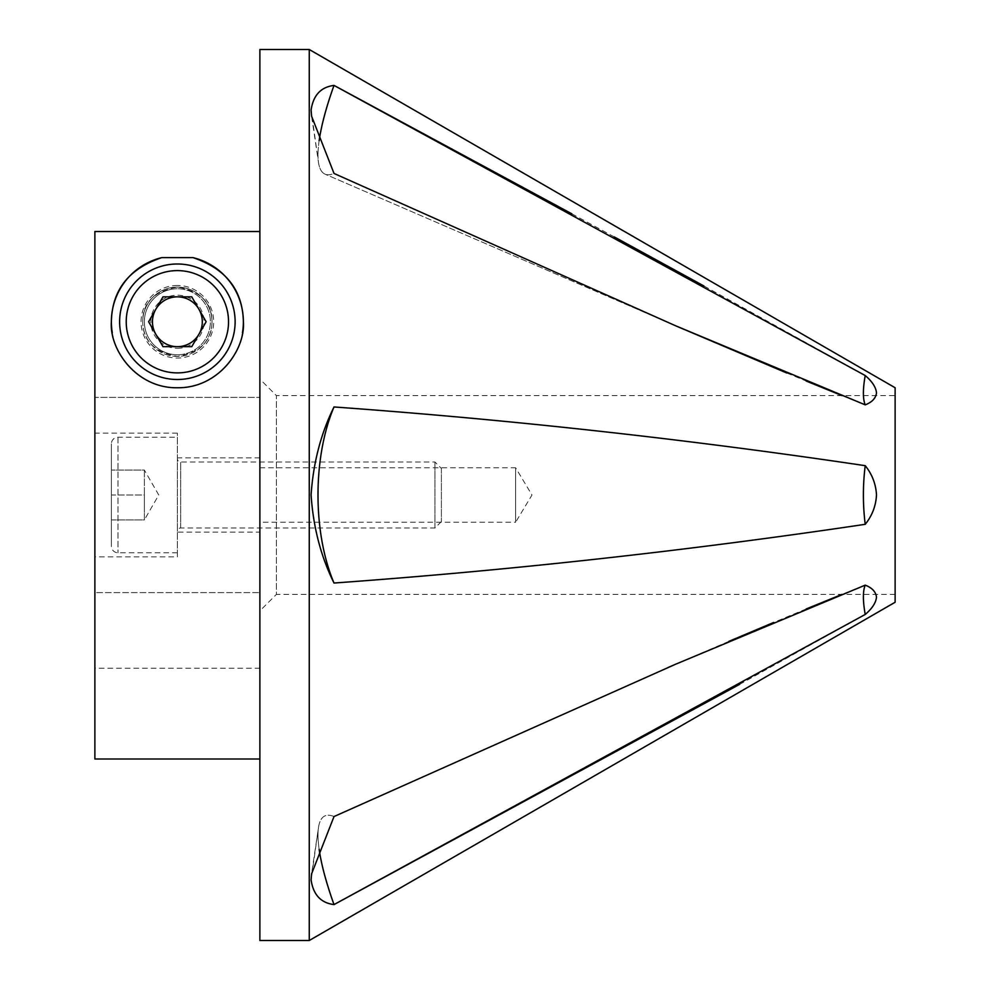 <?xml version="1.0" encoding="UTF-8"?>
<svg xmlns="http://www.w3.org/2000/svg" width="990" height="990" viewBox="0 0 990 990"><rect width="100%" height="100%" fill="white"/><g stroke="black" fill="none" stroke-linecap="round" stroke-linejoin="round"><path stroke-width="0.74" stroke-dasharray="4.95 3.71" d="M728.85 641.384L675.489 664.278L334.014 816.552A132.004 31.408 -115.1 0 0 325.017 815.871A132.004 31.408 -115.1 0 0 318.508 827.454A132.004 31.408 -115.1 0 0 318 834.954A132.004 31.408 -115.1 0 0 319.151 849.333M739.58 684.387L865.223 614.456A114.197 27.176 -115.1 0 1 863.404 596.883A114.197 27.176 -115.1 0 1 865.223 585.139L841.958 594.408M865.223 614.456C872.128 608.59 875.878 602.836 876.496 597.193C875.89 591.859 872.14 587.837 865.223 585.139M806.194 608.974L773.648 622.475M318 834.954A132.004 31.408 -115.1 0 1 318.508 827.454A132.004 31.408 -115.1 0 1 325.017 815.871A132.004 31.408 -115.1 0 1 334.014 816.552L311.578 873.848L318.508 827.454L311.095 879.9C313.236 894.725 320.884 902.954 334.014 904.588A132.004 31.408 -115.1 0 1 318 834.954M334.014 583.036C511.05 570.265 688.124 550.688 865.223 524.316A114.197 54.351 -90 0 1 863.404 495A114.197 54.351 -90 0 1 865.223 465.684C688.087 439.312 511.013 419.735 334.014 406.964A132.004 62.816 -90 0 0 318 495A132.004 62.816 -90 0 0 334.014 583.036C320.884 556.504 313.236 527.15 311.095 495C313.236 462.875 320.871 433.521 334.014 406.964M865.223 524.316C872.128 515.753 875.878 505.989 876.496 495C875.89 484.048 872.14 474.272 865.223 465.684M841.958 395.592L865.223 404.861A114.197 27.176 -64.9 0 1 863.404 393.117A114.197 27.176 -64.9 0 1 865.223 375.544L703.915 285.974M865.223 404.861C872.128 402.175 875.878 398.153 876.496 392.807C875.89 387.189 872.14 381.435 865.223 375.544M614.27 236.919L571.799 213.803M319.151 140.667A132.004 31.408 -64.9 0 0 318 155.046A132.004 31.408 -64.9 0 1 334.014 85.412C320.871 87.058 313.236 95.288 311.095 110.1L318.508 162.546A132.004 31.408 -64.9 0 1 318 155.046A132.004 31.408 -64.9 0 0 318.508 162.546A132.004 31.408 -64.9 0 0 325.017 174.129A132.004 31.408 -64.9 0 1 318.508 162.546L311.578 116.152L334.014 173.448A132.004 31.408 -64.9 0 1 325.017 174.129A132.004 31.408 -64.9 0 0 334.014 173.448L675.489 325.722M895.121 395.592L895.121 594.408L895.121 395.592L276.371 395.592L276.371 594.408L259.875 610.917L259.875 379.083L259.875 610.917M895.121 594.408L276.371 594.408L276.371 395.592L259.875 379.083M259.875 467.775L515.629 467.775L515.629 522.225L531.989 495L515.629 467.775L515.629 522.225L259.875 522.225L259.875 467.775L259.875 522.225M895.121 387.746L895.121 602.254M309.264 49.5L309.264 940.5M786.778 372.995L806.194 381.039M259.875 49.5L259.875 940.5M144.379 507.462L144.379 519.911L111.375 519.911L111.375 495L111.375 519.911L144.379 519.911L144.379 495L111.375 495L111.375 470.089L111.375 495L144.379 495L144.379 507.462L144.379 482.538L144.379 507.462M144.379 470.089L144.379 495L144.379 470.089L144.379 482.538L144.379 470.089L111.375 470.089L144.379 470.089L158.759 495L144.379 519.911M177.371 437.246L177.371 552.754L177.371 437.246L117.971 437.246A6.596 6.596 0 0 0 111.375 443.854L111.375 546.146L111.375 443.854M177.371 552.754L117.971 552.754A6.596 6.596 0 0 1 111.375 546.146M441.379 468.431L441.379 521.569L441.379 468.431L434.944 461.996L180.675 461.996A3.304 3.304 0 0 1 177.371 458.704L177.371 531.296L177.371 458.704M441.379 521.569L434.944 528.004L180.675 528.004A3.304 3.304 0 0 0 177.371 531.296M434.944 528.004L434.944 461.996L434.944 528.004M177.371 354.754A33.004 33.004 0 0 1 144.379 321.75A33.004 33.004 0 0 1 177.371 288.746A33.004 33.004 0 0 0 144.379 321.75A33.004 33.004 0 0 0 177.371 354.754A33.004 33.004 0 0 0 210.375 321.75A33.004 33.004 0 0 0 177.371 288.746A33.004 33.004 0 0 1 210.375 321.75A33.004 33.004 0 0 1 177.371 354.754A33.004 33.004 0 0 0 210.375 321.75A33.004 33.004 0 0 0 177.371 288.746M177.371 348.319A26.569 26.569 0 0 0 203.94 321.75A26.569 26.569 0 0 0 177.371 295.181A26.569 26.569 0 0 0 150.814 321.75A26.569 26.569 0 0 0 177.371 348.319M177.371 379.504A57.754 57.754 0 0 0 235.125 321.75A57.754 57.754 0 0 0 177.371 263.996A57.754 57.754 0 0 0 119.629 321.75A57.754 57.754 0 0 0 177.371 379.504M206.143 321.75L191.763 346.661L162.991 346.661L148.611 321.75L162.991 296.839L191.763 296.839L206.143 321.75M177.371 556.875L177.371 433.125L177.371 556.875L94.879 556.875L94.879 433.125L94.879 556.875M177.371 433.125L94.879 433.125M259.875 532.125L259.875 457.875L259.875 532.125L177.371 532.125L177.371 457.875L177.371 532.125M259.875 457.875L177.371 457.875M142.721 321.75A34.65 34.65 0 0 1 177.371 287.1A34.65 34.65 0 0 1 212.021 321.75C212.231 302.829 200.71 291.27 177.445 287.1C154.106 291.209 142.535 302.754 142.721 321.75C142.845 340.696 154.366 352.242 177.284 356.4C200.302 352.341 211.885 340.783 212.021 321.75A34.65 34.65 0 0 0 177.371 287.1A34.65 34.65 0 0 0 142.721 321.75A34.65 34.65 0 0 0 177.371 356.4A34.65 34.65 0 0 0 212.021 321.75A34.65 34.65 0 0 0 177.371 287.1A34.65 34.65 0 0 0 142.721 321.75A34.65 34.65 0 0 0 177.371 356.4A34.65 34.65 0 0 0 212.021 321.75A34.65 34.65 0 0 1 177.371 356.4A34.65 34.65 0 0 1 142.721 321.75M112.291 332.727A65.996 65.996 0 0 0 242.463 332.702M94.879 231.512L94.879 397.386L259.875 397.386L94.879 397.386L94.879 668.25L259.875 668.25L259.875 592.614L259.875 668.25L94.879 668.25L94.879 592.614L259.875 592.614L94.879 592.614L94.879 231.512L94.879 758.996M259.875 397.386L259.875 758.996L259.875 397.386M117.971 437.246L117.971 552.754L117.971 437.246M180.675 528.004L180.675 461.996L180.675 528.004M177.371 285.454A36.296 36.296 0 0 0 141.075 321.75A36.296 36.296 0 0 0 177.371 358.046A36.296 36.296 0 0 0 213.679 321.75A36.296 36.296 0 0 0 177.371 285.454M675.502 664.278L668.72 667.211M668.708 322.789L325.017 174.129L668.708 322.789"/><path stroke-width="1.49" d="M319.151 849.333A132.004 31.408 -115.1 0 0 334.014 904.588C320.871 902.942 313.236 894.712 311.095 879.9L311.59 873.836L334.014 816.552L675.489 664.278L865.223 585.139A114.197 27.176 -115.1 0 0 863.404 596.883A114.197 27.176 -115.1 0 0 865.223 614.456L334.014 904.588L739.58 684.387M865.223 585.139C872.128 587.825 875.878 591.847 876.496 597.193C875.89 602.811 872.14 608.565 865.223 614.456M841.958 594.408L806.194 608.974M773.648 622.475L728.85 641.384M703.915 285.974L614.27 236.919M571.799 213.803L334.014 85.412A132.004 31.408 -64.9 0 0 319.151 140.667M865.223 375.544A114.197 27.176 -64.9 0 0 863.404 393.117A114.197 27.176 -64.9 0 0 865.223 404.861L675.489 325.722L334.014 173.448L311.578 116.152L311.095 110.1C313.236 95.275 320.884 87.046 334.014 85.412L865.223 375.544C872.128 381.41 875.878 387.164 876.496 392.807C875.89 398.141 872.14 402.163 865.223 404.861M334.014 406.964C511.05 419.735 688.124 439.312 865.223 465.684A114.197 54.351 -90 0 0 863.404 495A114.197 54.351 -90 0 0 865.223 524.316C688.087 550.688 511.013 570.265 334.014 583.036A132.004 62.816 -90 0 1 318 495A132.004 62.816 -90 0 1 334.014 406.964C320.884 433.496 313.236 462.85 311.095 495C313.236 527.125 320.871 556.479 334.014 583.036M865.223 465.684C872.128 474.247 875.878 484.011 876.496 495C875.89 505.952 872.14 515.728 865.223 524.316M309.264 940.5L309.264 49.5L259.875 49.5L259.875 940.5L309.264 940.5L895.121 602.254L895.121 387.746L309.264 49.5M675.489 325.722L786.778 372.995M806.194 381.039L841.958 395.592M155.801 334.212A24.911 24.911 0 0 0 198.953 334.212A24.911 24.911 0 0 0 177.371 296.839A24.911 24.911 0 0 0 155.801 334.212M177.371 263.996A57.754 57.754 0 0 1 235.125 321.75A57.754 57.754 0 0 1 177.371 379.504A57.754 57.754 0 0 1 119.629 321.75A57.754 57.754 0 0 1 177.371 263.996A57.754 57.754 0 0 0 119.629 321.75A57.754 57.754 0 0 0 177.371 379.504M206.143 321.75L191.763 346.661L162.991 346.661L148.611 321.75L162.991 296.839L191.763 296.839L206.143 321.75M192.914 257.61C225.844 268.587 242.661 289.971 243.379 321.75A65.996 65.996 0 0 0 192.914 257.61L161.828 257.61A65.996 65.996 0 0 0 112.291 332.727M242.463 332.702A65.996 65.996 0 0 0 243.379 321.75C245.52 349.829 218.184 388.303 177.532 387.746C136.781 388.563 109.16 349.792 111.375 321.75C112.043 290.021 128.861 268.637 161.828 257.61M94.879 231.512L259.875 231.512L94.879 231.512L94.879 758.996L259.875 758.996M177.371 372.896A51.146 51.146 0 0 0 228.529 321.75A51.146 51.146 0 0 0 177.371 270.604A51.146 51.146 0 0 0 126.225 321.75A51.146 51.146 0 0 0 177.371 372.896M675.489 664.278L668.72 667.211"/></g></svg>
